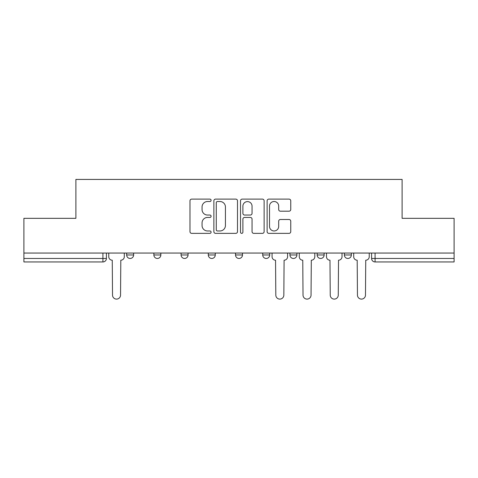 <?xml version="1.0" encoding="UTF-8"?>
<svg xmlns="http://www.w3.org/2000/svg" width="478" height="478" viewBox="0 0 478 478"><rect width="100%" height="100%" fill="white"/><g stroke="black" fill="none" stroke-linecap="round" stroke-linejoin="round"><path stroke-width="0.72" d="M211.091 200.318A1.201 1.201 0 0 0 209.89 199.117L191.696 199.117A1.715 1.715 0 0 0 189.981 200.832L189.981 231.651A1.715 1.715 0 0 0 191.696 233.366L209.89 233.366A1.201 1.201 0 0 0 211.091 232.165A1.201 1.201 0 0 0 209.89 230.97L207.536 230.97A5.479 5.479 0 0 1 202.057 225.491L202.057 222.921A5.479 5.479 0 0 1 207.536 217.442L209.89 217.442A1.201 1.201 0 0 0 211.091 216.241A1.201 1.201 0 0 0 209.89 215.04L207.536 215.04A5.479 5.479 0 0 1 202.057 209.561L202.057 206.992A5.479 5.479 0 0 1 207.536 201.513L209.89 201.513A1.201 1.201 0 0 0 211.091 200.318M344.369 253.053L344.369 254.971L351.348 254.971A3.489 3.489 0 0 1 347.859 258.461A3.489 3.489 0 0 1 344.369 254.971L344.369 253.053M289.943 253.053L289.943 254.971L296.916 254.971A3.489 3.489 0 0 1 293.426 258.461A3.489 3.489 0 0 1 289.943 254.971L289.943 253.053M262.727 253.053L262.727 254.971L269.706 254.971A3.489 3.489 0 0 1 266.216 258.461A3.489 3.489 0 0 1 262.727 254.971L262.727 253.053M208.294 254.971L208.294 253.053L208.294 254.971A3.489 3.489 0 0 0 211.784 258.461A3.489 3.489 0 0 1 208.294 254.971L215.273 254.971A3.489 3.489 0 0 1 211.784 258.461M153.868 254.971L153.868 253.053L153.868 254.971A3.489 3.489 0 0 0 157.358 258.461A3.489 3.489 0 0 1 153.868 254.971L160.847 254.971A3.489 3.489 0 0 1 157.358 258.461A3.489 3.489 0 0 0 160.847 254.971L160.847 253.053L160.847 254.971M289.047 211.192A1.715 1.715 0 0 0 290.755 209.478L290.755 200.832A1.715 1.715 0 0 0 289.047 199.117L268.839 199.117A1.715 1.715 0 0 0 267.124 200.832L267.124 231.651A1.715 1.715 0 0 0 268.839 233.366L289.047 233.366A1.715 1.715 0 0 0 290.755 231.651L290.755 221.206A1.715 1.715 0 0 0 289.047 219.492L280.395 219.492A1.715 1.715 0 0 0 278.686 221.206L278.686 226.387A4.583 4.583 0 0 1 274.103 230.97A4.583 4.583 0 0 1 269.52 226.387L269.52 206.096A4.583 4.583 0 0 1 274.103 201.513A4.583 4.583 0 0 1 278.686 206.096L278.686 209.478A1.715 1.715 0 0 0 280.395 211.192L289.047 211.192M23.9 253.053L23.9 218.332L75.888 218.332L75.888 179.429L402.112 179.429L402.112 218.332L454.1 218.332L454.1 253.053L23.9 253.053L23.9 258.461L106.415 258.461L106.415 253.053L106.415 258.461A3.489 3.489 0 0 1 102.925 261.95L23.9 261.95L23.9 258.461M237.5 200.832A1.715 1.715 0 0 0 235.791 199.117L215.584 199.117A1.715 1.715 0 0 0 213.869 200.832L213.869 231.651A1.715 1.715 0 0 0 215.584 233.366L235.791 233.366A1.715 1.715 0 0 0 237.5 231.651L237.5 200.832M242.209 199.117L262.416 199.117A1.715 1.715 0 0 1 264.131 200.832L264.131 231.651A1.715 1.715 0 0 1 262.416 233.366L253.77 233.366A1.715 1.715 0 0 1 252.055 231.651L252.055 219.151A1.715 1.715 0 0 0 250.347 217.442L244.611 217.442A1.715 1.715 0 0 0 242.896 219.151L242.896 232.165A1.201 1.201 0 0 1 241.695 233.366A1.201 1.201 0 0 1 240.5 232.165L240.5 200.832A1.715 1.715 0 0 1 242.209 199.117M371.585 253.053L371.585 258.461L454.1 258.461L454.1 261.95L375.075 261.95A3.489 3.489 0 0 1 371.585 258.461M454.1 253.053L454.1 258.461M351.348 253.053L351.348 254.971M324.132 253.053L324.132 254.971A3.489 3.489 0 0 1 320.642 258.461A3.489 3.489 0 0 1 317.153 254.971L324.132 254.971L324.132 253.053M317.153 253.053L317.153 254.971M296.916 254.971L296.916 253.053L296.916 254.971A3.489 3.489 0 0 1 293.426 258.461M269.706 254.971L269.706 253.053L269.706 254.971A3.489 3.489 0 0 1 266.216 258.461M242.489 253.053L242.489 254.971A3.489 3.489 0 0 1 239 258.461A3.489 3.489 0 0 1 235.511 254.971A3.489 3.489 0 0 0 239 258.461A3.489 3.489 0 0 0 242.489 254.971L242.489 253.053M235.511 253.053L235.511 254.971L242.489 254.971M215.273 253.053L215.273 254.971M188.057 253.053L188.057 254.971A3.489 3.489 0 0 1 184.574 258.461A3.489 3.489 0 0 1 181.084 254.971L188.057 254.971M181.084 253.053L181.084 254.971M133.631 253.053L133.631 254.971A3.489 3.489 0 0 1 130.141 258.461A3.489 3.489 0 0 1 126.652 254.971A3.489 3.489 0 0 0 130.141 258.461A3.489 3.489 0 0 0 133.631 254.971L133.631 253.053M126.652 253.053L126.652 254.971L133.631 254.971M217.466 201.513A1.201 1.201 0 0 0 216.271 202.714L216.271 229.769A1.201 1.201 0 0 0 217.466 230.97L219.952 230.97A5.479 5.479 0 0 0 225.431 225.491L225.431 206.992A5.479 5.479 0 0 0 219.952 201.513L217.466 201.513M252.055 206.179A4.583 4.583 0 0 0 247.479 201.602A4.583 4.583 0 0 0 242.896 206.179L242.896 213.331A1.715 1.715 0 0 0 244.611 215.04L250.347 215.04A1.715 1.715 0 0 0 252.055 213.331L252.055 206.179M108.769 253.053L108.769 256.716A3.489 3.489 0 0 0 112.258 260.205L112.521 295.093A4.015 4.015 0 0 0 116.536 299.109A4.015 4.015 0 0 0 120.546 295.093L120.809 260.205A3.489 3.489 0 0 0 124.298 256.716L124.298 253.053M272.06 253.053L272.06 256.716A3.489 3.489 0 0 0 275.549 260.205L275.812 295.093A4.015 4.015 0 0 0 279.821 299.109A4.015 4.015 0 0 0 283.836 295.093L284.093 260.205A3.489 3.489 0 0 0 287.583 256.716L287.583 253.053M299.276 253.053L299.276 256.716A3.489 3.489 0 0 0 302.765 260.205L303.022 295.093A4.015 4.015 0 0 0 307.037 299.109A4.015 4.015 0 0 0 311.047 295.093L311.309 260.205A3.489 3.489 0 0 0 314.799 256.716L314.799 253.053M326.486 253.053L326.486 256.716A3.489 3.489 0 0 0 329.975 260.205L330.238 295.093A4.015 4.015 0 0 0 334.253 299.109A4.015 4.015 0 0 0 338.263 295.093L338.526 260.205A3.489 3.489 0 0 0 342.015 256.716L342.015 253.053M353.702 253.053L353.702 256.716A3.489 3.489 0 0 0 357.191 260.205L357.454 295.093A4.015 4.015 0 0 0 361.464 299.109A4.015 4.015 0 0 0 365.479 295.093L365.742 260.205A3.489 3.489 0 0 0 369.231 256.716L369.231 253.053M102.925 253.053L102.925 261.95M375.075 253.053L375.075 261.95"/></g></svg>
